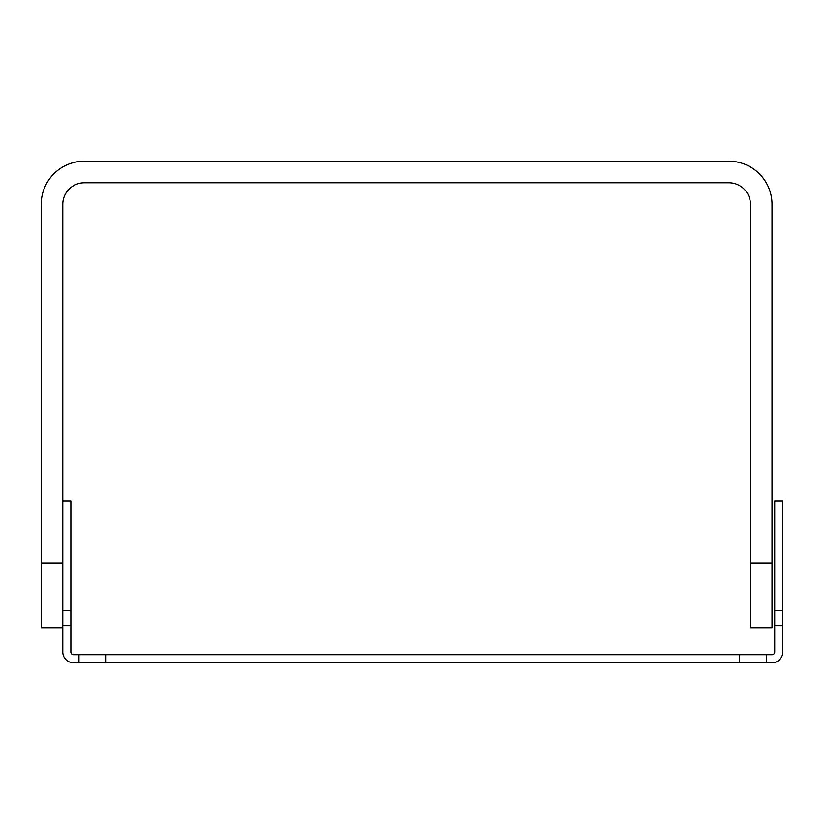 <?xml version="1.0" encoding="UTF-8"?>
<svg xmlns="http://www.w3.org/2000/svg" width="824" height="824" viewBox="0 0 824 824"><rect width="100%" height="100%" fill="white"/><g stroke="black" fill="none" stroke-linecap="round" stroke-linejoin="round"><path stroke-width="1.24" d="M41.2 563.019L41.2 204.352A43.147 43.147 0 0 1 84.347 161.205L728.869 161.205A43.147 43.147 0 0 1 772.016 204.352L772.016 627.734L750.437 627.734L750.437 204.352A21.578 21.578 0 0 0 728.869 182.773L84.347 182.773A21.578 21.578 0 0 0 62.779 204.352L62.779 563.019L41.2 563.019L41.2 627.734L62.779 627.734M766.619 654.709L772.016 654.709A2.699 2.699 0 0 0 774.715 652.011L774.715 500.992L782.8 500.992L782.8 652.011A10.784 10.784 0 0 1 772.016 662.795L766.619 662.795L766.619 654.709L73.563 654.709A2.699 2.699 0 0 1 70.864 652.011L70.864 500.992L62.779 500.992L62.779 652.011A10.784 10.784 0 0 0 73.563 662.795L78.95 662.795L78.95 654.709M766.619 662.795L78.95 662.795M750.437 563.019L772.016 563.019M774.715 625.653L782.8 625.653M70.864 625.653L62.779 625.653M739.653 662.795L739.653 654.709M105.925 662.795L105.925 654.709M70.864 610.419L62.779 610.419M774.715 610.419L782.8 610.419"/></g></svg>
